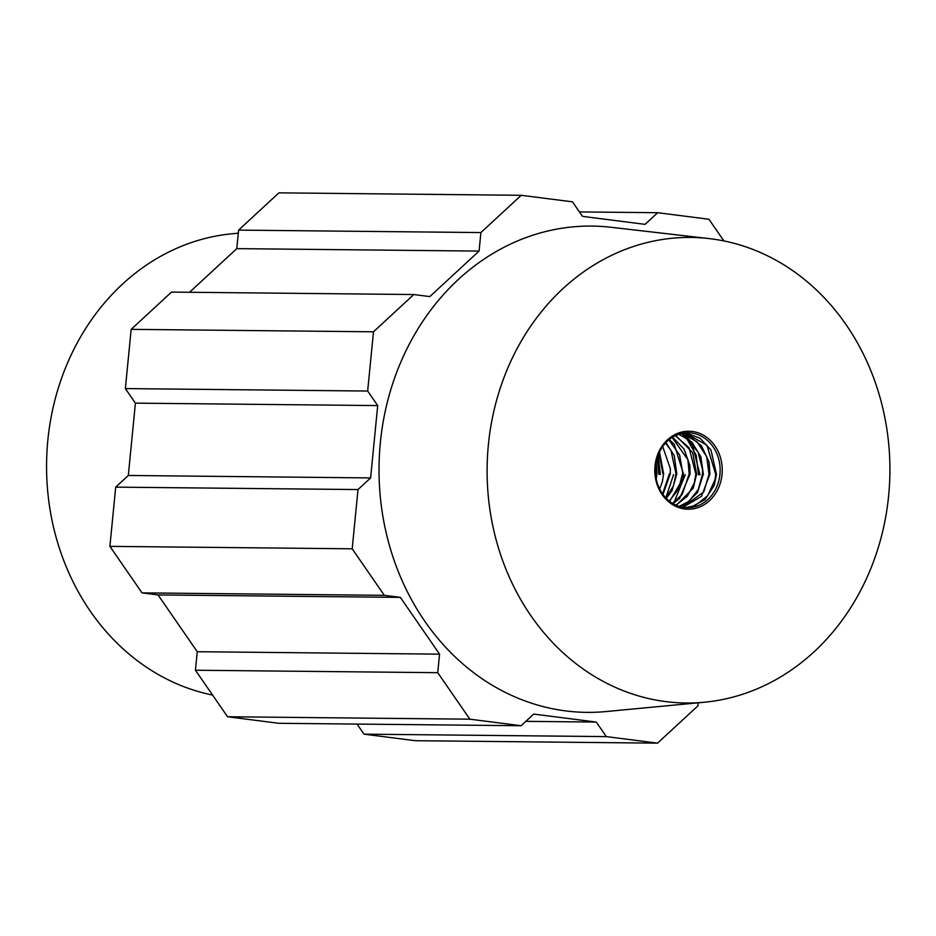 <?xml version="1.0" encoding="UTF-8"?>
<svg xmlns="http://www.w3.org/2000/svg" width="936" height="936" viewBox="0 0 936 936"><rect width="100%" height="100%" fill="white"/><g stroke="black" fill="none" stroke-linecap="round" stroke-linejoin="round"><path stroke-width="1.4" d="M212.589 695.074A232.795 201.404 -89.4 0 1 46.8 455.095A232.795 201.404 -89.4 0 1 232.105 233.766L238.294 233.169M236.785 248.637L479.08 251.082L480.893 232.561L238.598 230.116L236.785 248.637L189.54 292.278M238.598 230.116L278.928 192.851L521.235 195.296L572.469 201.837L582.508 216.38L645.068 224.359L657.68 212.706L579.431 211.922M698.186 702.831L697.882 705.884L657.552 743.149L415.256 740.704L364.022 734.163L606.317 736.609L596.279 722.065L533.707 714.086L521.095 725.728L469.86 719.187L437.744 672.68L439.557 654.159L400.339 597.367L384.31 595.319L352.193 548.8L358.008 489.563L370.609 477.922L377.711 405.58L367.661 391.037L373.476 331.8L413.806 294.536L429.823 296.583L479.08 251.082M357.049 724.078L364.022 734.163M521.095 725.728L278.799 723.294L227.565 716.754L195.437 670.235L437.744 672.68M384.31 595.319L142.015 592.874L158.032 594.922L197.262 651.713L195.437 670.235M142.015 592.874L109.898 546.367L115.701 487.13L358.008 489.563M367.661 391.037L125.365 388.592L135.404 403.135L128.314 475.476L115.701 487.13M125.365 388.592L131.169 329.355L171.51 292.09L413.806 294.536M525.833 721.352L596.279 722.065M657.552 743.149L606.317 736.609M657.68 212.706L708.915 219.246L723.891 240.926M480.893 232.561L521.235 195.296M709.055 238.575L610.857 227.261A243.161 210.366 90.6 0 0 379.033 467.099A243.161 210.366 90.6 0 0 605.966 711.559L704.387 702.234A232.795 201.404 -89.4 0 1 487.118 468.187A232.795 201.404 -89.4 0 1 709.055 238.575A232.795 201.404 -89.4 0 1 888.638 495.764A232.795 201.404 -89.4 0 1 704.387 702.234M373.476 331.8L131.169 329.355M128.314 475.476L370.609 477.922M135.404 403.135L377.711 405.58M352.193 548.8L109.898 546.367M197.262 651.713L439.557 654.159M158.032 594.922L400.339 597.367M469.86 719.187L227.565 716.754M655.001 465.941A38.984 33.731 -89.4 0 1 708.564 438.797A38.984 33.731 -89.4 0 1 701.977 505.92A38.984 33.731 -89.4 0 1 655.001 465.941M670.89 438.294A37.452 32.397 -89.4 0 1 718.427 458.078A37.452 32.397 -89.4 0 1 691.213 507.441A37.452 32.397 -89.4 0 1 655.551 466.105A37.452 32.397 -89.4 0 1 656.265 461.483A37.452 32.397 -89.4 0 1 670.89 438.294M716.485 474.318L714.285 485.304L704.948 499.684L691.002 507.172L686.907 507.651M685.749 507.593L694.886 505.756L707.674 495.776L714.975 479.84L715.701 474.306M709.862 474.213L701.52 496.361L682.952 507.265M685.831 432.841L700.034 438.247L710.927 449.865L716.485 474.283M715.701 474.283L706.914 445.243L685.14 432.9M682.683 507.218L703.767 491.915L709.02 474.213L706.692 456.639L697.016 441.745L682.04 433.368M678.963 434.199L691.821 442.108L700.842 456.686L703.334 474.166L697.519 492.406L685.795 504.048L679.712 506.516M682.356 433.31L688.182 435.146L701.52 445.84L709.102 462.197L709.874 474.189M679.208 506.376L689.177 501.193L698.326 489.446L702.491 474.154L702.597 469.755L698.045 452.076L686.86 438.575L678.623 434.316M675.757 435.462L692.687 452.638L696.63 474.084L693.225 488.194L676.33 505.3M675.979 505.147L687.211 496.384L694.337 482.917L695.846 474.107L689.06 447.712L675.312 435.673M690.066 474.025L679.606 498.502L672.996 503.603M672.539 503.334L682.192 494.419L689.2 474.014M669.263 439.51L674.212 444.319L683.491 473.955L682.906 478.729L669.661 501.345M672.574 437.17L684.064 449.093L689.855 465.391L690.078 473.99M689.2 473.99L687.902 459.705L672.118 437.463M669.275 501.041L678.495 489.259L682.742 472.996L679.606 454.954L668.889 439.815M665.952 442.564L674.201 455.563L676.798 473.885L671.931 490.92L666.303 498.361M665.859 497.905L673.452 485.889L675.991 473.909M670.27 473.827L662.969 494.43M675.991 473.873L670.972 450.38L665.578 442.974M662.583 493.88L669.404 473.815M663.636 473.791L662.337 481.829L659.634 488.931M662.7 446.53L670.34 468.62L670.27 473.803M656.218 461.635L656.99 473.663L656.253 479.115M659.47 452.018L663.636 473.756M662.852 473.756L659.038 452.954M655.832 476.81L655.785 464.139M681.197 433.192L685.573 437.229M686.638 438.411L696.185 455.224L698.513 474.809M685.234 474.704L674.072 502.363M657.283 457.552L658.921 474.423M683.21 433.672L689.844 440.294M691.915 443.102L700.034 474.868M673.581 474.599L665.812 497.847M658.16 455.036L660.336 474.458"/></g></svg>
